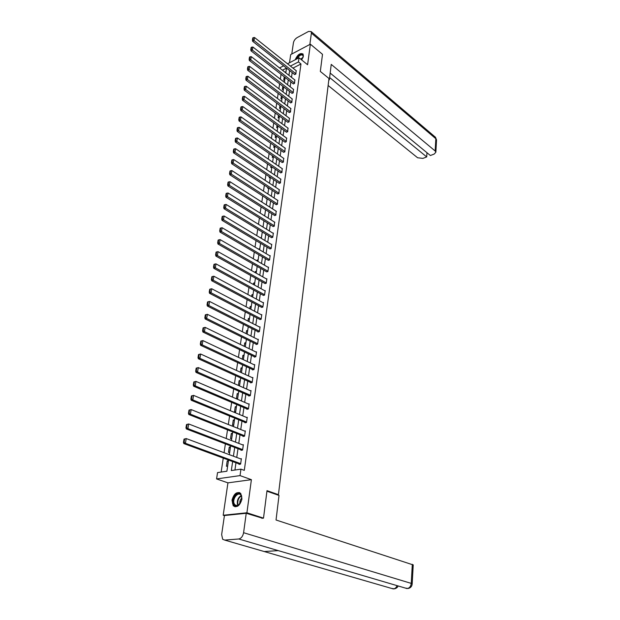 <?xml version="1.0" encoding="UTF-8"?>
<svg xmlns="http://www.w3.org/2000/svg" width="620" height="620" viewBox="0 0 620 620"><rect width="100%" height="100%" fill="white"/><g stroke="black" fill="none" stroke-linecap="round" stroke-linejoin="round"><path stroke-width="0.93" d="M301.692 59.954L303.374 56.118L303.064 54.072C300.219 52.638 297.592 54.544 295.182 59.799M231.996 500.185L233.197 505.765C237.072 507.966 239.987 505.711 241.947 499.015L240.762 493.497C236.887 491.28 233.965 493.505 231.996 500.185M277.256 494.807L278.426 494.667L328.98 78.492L320.323 71.432L322.501 54.328L310.372 44.191L290.695 54.591L289.501 62.76M224.417 515.623L223.192 515.243L246.915 512.779L251.394 479.671L240.033 475.61L216.574 478.927L217.542 472.595L226.897 471.216L228.547 460.04M251.394 479.671L227.935 482.856L223.192 515.243M227.935 482.856L216.574 478.927M281.054 74.307L280.325 79.166M279.628 83.809L278.884 88.753M278.178 93.419L277.419 98.456M276.714 103.137L275.939 108.275M275.233 112.972L274.443 118.203M273.738 122.923L272.932 128.247M272.219 132.99L271.405 138.415M270.684 143.181L269.855 148.699M269.134 153.489L268.282 159.108M267.561 163.92L266.701 169.648M265.972 174.476L265.089 180.311M264.36 185.163L263.469 191.1M262.733 195.974L261.818 202.027M261.082 206.925L260.152 213.086M259.416 218.008L258.47 224.293M257.726 229.229L256.757 235.631M256.013 240.599L255.029 247.109M254.278 252.1L253.278 258.742M252.526 263.756L251.511 270.514M250.751 275.551L249.713 282.441M248.946 287.502L247.892 294.523M247.124 299.607L246.047 306.76M245.28 311.868L244.179 319.161M243.404 324.291L242.288 331.723M241.513 336.885L240.374 344.449M239.591 349.634L238.429 357.353M237.646 362.56L236.46 370.419M235.67 375.658L234.469 383.672M233.67 388.934L232.446 397.102M231.647 402.388L230.392 410.711M229.594 416.028L228.315 424.514M227.509 429.854L226.207 438.511M225.401 443.874L224.068 452.701M223.254 458.095L221.154 472.068M278.426 494.667L267.003 490.653L263.508 518.134L261.826 518.297M263.508 518.134L246.915 512.779M285.975 71.703L284.975 72.215M227.656 466.1L226.409 466.286L227.207 460.924L228.447 460.73M229.71 452.197L228.47 452.399L229.261 447.105L230.493 446.896M231.74 438.479L230.508 438.696L231.283 433.481L232.508 433.248M233.74 424.948L232.516 425.18L233.275 420.027L234.499 419.786M235.716 411.587L234.492 411.843L235.251 406.759L236.468 406.503M237.662 398.412L236.445 398.675L237.197 393.661L238.406 393.39M239.583 385.408L238.785 385.594M240.32 380.447L239.111 380.734L238.413 385.423M242.211 367.675L241.01 367.978L240.374 372.217M244.071 355.074L242.877 355.384L242.312 359.181M245.915 342.628L244.722 342.945L244.218 346.317M247.729 330.336L246.543 330.677L246.109 333.622M249.527 318.207L248.341 318.556L247.969 321.098M251.294 306.226L250.124 306.582L249.806 308.729M253.045 294.399L251.875 294.771L251.612 296.523M254.774 282.72L253.611 283.1L253.402 284.479M256.478 271.18L255.324 271.568L255.169 272.575M258.16 259.78L257.013 260.183L256.913 260.834M259.827 248.527L258.633 249.232M261.469 237.406L260.377 237.801M263.097 226.416L262.376 226.688M266.685 198.524L266.135 198.749L266.213 198.222M268.522 187.891L267.693 188.232L267.809 187.426M270.32 177.382L269.235 177.839L269.398 176.762M271.87 167.098L270.762 167.571L270.963 166.23M273.374 156.938L272.265 157.418L272.505 155.822M274.854 146.893L273.761 147.389L274.032 145.53M276.326 136.966L275.233 137.47L275.544 135.369M277.776 127.154L276.683 127.658L277.031 125.317M279.209 117.444L278.124 117.963L278.512 115.39M280.627 107.857L279.55 108.376L279.969 105.57M282.03 98.363L280.953 98.898L281.403 95.868M283.418 88.986L282.348 89.52L282.829 86.273M284.789 79.709L283.728 80.251L284.239 76.787M232.639 461.543L231.322 470.564L240.94 469.146L244.296 470.371L300.979 63.976L292.958 68.107M292.183 72.594L291.501 77.345M290.834 81.941L290.144 86.777M289.478 91.388L288.765 96.309M288.099 100.944L287.378 105.958M286.704 110.608L285.975 115.715M285.301 120.389L284.549 125.589M283.875 130.278L283.108 135.571M282.433 140.291L281.658 145.677M280.976 150.412L280.186 155.899M279.496 160.658L278.69 166.245M278.008 171.019L277.187 176.708M276.497 181.505L275.66 187.302M274.962 192.123L274.118 198.02M273.42 202.864L272.552 208.87M271.854 213.737L270.971 219.86M270.266 224.742L269.367 230.981M268.662 235.887L267.747 242.234M267.034 247.163L266.104 253.634M265.391 258.587L264.438 265.174M263.725 270.149L262.756 276.853M262.035 281.852L261.051 288.688M260.33 293.71L259.331 300.677M258.602 305.722L257.579 312.813M256.851 317.882L255.804 325.113M255.076 330.204L254.014 337.567M253.278 342.682L252.193 350.192M251.457 355.33L250.356 362.971M249.612 368.14L248.488 375.929M247.737 381.122L246.597 389.058M245.846 394.274L244.675 402.364M243.924 407.604L242.738 415.857M241.978 421.12L240.762 429.528M240.002 434.814L238.77 443.385M238.003 448.702L236.747 457.436M235.972 462.776L234.926 470.038M239.072 463.915L239.01 464.372L240.606 464.124L241.381 458.692L240.483 458.831M241.079 449.872L241.01 450.321L242.598 450.058L243.358 444.695L242.521 444.842M243.048 436.023L242.986 436.464L244.567 436.178L245.319 430.892L244.528 431.039M244.993 422.36L244.931 422.793L246.504 422.491L247.248 417.275L246.496 417.423M246.915 408.875L246.853 409.308L248.419 408.983L249.147 403.837L248.442 403.992M248.814 395.576L248.752 396.002L250.31 395.661L251.03 390.585L250.356 390.732M250.681 382.455L250.62 382.873L252.169 382.517L252.883 377.503L252.239 377.65M252.526 369.497L252.464 369.915L254.014 369.536L254.712 364.591L254.099 364.746M254.347 356.717L254.293 357.128L255.828 356.733L256.517 351.85L255.936 352.005M256.145 344.1L256.091 344.503L257.618 344.092L258.3 339.279L257.742 339.427M257.92 331.646L257.866 332.041L259.385 331.623L260.059 326.864L259.524 327.011M259.672 319.354L261.129 319.308L261.795 314.611L261.284 314.759M261.4 307.21L262.849 307.148L263.508 302.513L263.019 302.661M263.105 295.228L264.554 295.143L265.205 290.563L264.732 290.718M264.794 283.394L266.236 283.294L266.871 278.767L266.414 278.923M266.461 271.707L267.894 271.583L268.522 267.119L268.088 267.274M268.103 260.168L269.529 260.028L270.157 255.618L269.731 255.766M269.723 248.767L271.149 248.612L271.762 244.257L271.351 244.404M271.328 237.506L272.746 237.336L273.358 233.035L272.955 233.182M272.916 226.385L274.327 226.199L274.544 222.092M274.482 215.404L275.885 215.194L276.109 211.141M276.024 204.546L277.427 204.321L277.651 200.322M277.551 193.82L278.946 193.587L279.178 189.627M279.062 183.225L280.449 182.97L280.682 179.064M280.558 172.755L281.937 172.484L282.17 168.625M282.03 162.409L283.402 162.122L283.642 158.309M283.487 152.179L284.851 151.885L285.099 148.11M284.929 142.073L286.285 141.763L286.533 138.035M286.347 132.076L287.703 131.758L287.951 128.077M287.757 122.202L289.106 121.869L289.354 118.226M289.153 112.437L290.493 112.088L290.741 108.492M290.524 102.781L291.865 102.424L292.113 98.867M291.88 93.24L293.214 92.868L293.469 89.35M293.229 83.801L294.554 83.421L294.81 79.941M294.554 74.47L295.88 74.075L296.135 70.641M287.525 63.79L299.026 57.792L307.59 64.744L310.372 44.191M299.026 57.792L298.445 61.923L290.416 66.084M300.979 63.976L298.445 61.923M240.94 469.146L240.033 475.61M279.543 67.952L283.627 65.821M285.804 72.865L286.51 68.107L282.433 70.215M229.346 454.669L230.64 445.881M231.431 440.541L232.709 431.915M233.492 426.599L234.748 418.143M235.53 412.85L236.755 404.558M237.53 399.296L238.739 391.158M239.514 385.911L240.692 377.929M241.467 372.713L242.621 364.878M243.389 359.693L244.528 352.005M245.287 346.836L246.404 339.295M247.163 334.157L248.263 326.756M249.015 321.633L250.093 314.371M250.844 309.279L251.898 302.149M252.65 297.081L253.681 290.083M254.425 285.037L255.44 278.171M256.184 273.149L257.184 266.414M257.92 261.415L258.897 254.797M259.633 249.821L260.594 243.327M261.33 238.374L262.276 231.996M263.004 227.067L263.926 220.813M264.655 215.907L265.562 209.762M266.282 204.871L267.173 198.842M267.894 193.983L268.77 188.054M269.483 183.218L270.343 177.398M271.056 172.585L271.901 166.873M272.614 162.076L273.443 156.465M274.149 151.691L274.962 146.188M275.668 141.43L276.466 136.028M277.163 131.293L277.946 125.984M278.644 121.272L279.419 116.056M280.108 111.367L280.868 106.245M281.558 101.572L282.301 96.542M282.991 91.9L283.72 86.955M284.402 82.328L285.123 77.477M289.633 70.572L288.935 75.33M288.269 79.934L287.564 84.777M286.889 89.396L286.169 94.325M285.495 98.968L284.758 103.99M284.084 108.647L283.34 113.762M282.65 118.443L281.899 123.644M281.209 128.348L280.434 133.649M279.752 138.369L278.961 143.77M278.272 148.513L277.466 154.008M276.776 158.774L275.962 164.37M275.264 169.151L274.428 174.856M273.73 179.661L272.885 185.465M272.18 190.293L271.32 196.207M270.615 201.058L269.731 207.072M269.026 211.947L268.127 218.077M267.414 222.975L266.507 229.222M265.786 234.135L264.864 240.498M264.143 245.442L263.198 251.922M262.469 256.882L261.508 263.485M260.788 268.468L259.803 275.195M259.075 280.201L258.075 287.052M257.339 292.082L256.324 299.057M255.587 304.118L254.549 311.224M253.812 316.308L252.758 323.547M252.015 328.654L250.937 336.032M250.185 341.163L249.093 348.68M248.341 353.834L247.225 361.499M246.465 366.676L245.326 374.488M244.575 379.688L243.412 387.647M242.653 392.871L241.467 400.985M240.7 406.239L239.498 414.509M238.723 419.779L237.499 428.211M236.724 433.512L235.476 442.107M234.693 447.431L233.422 456.196M228.354 461.35L227.207 460.924M230.4 447.547L229.261 447.105M232.415 433.923L231.283 433.481M234.399 420.484L233.275 420.027M236.36 407.224L235.251 406.759M238.297 394.142L237.197 393.661M240.203 381.222L239.111 380.734M242.087 368.474L241.01 367.978M243.954 355.896L242.877 355.384M245.791 343.472L244.722 342.945M247.605 331.204L246.543 330.677M249.395 319.091L248.341 318.556M251.162 307.132L250.124 306.582M252.906 295.322L251.875 294.771M254.634 283.666L253.611 283.1M256.339 272.141L255.324 271.568M258.021 260.764L257.013 260.183M259.679 249.527L258.679 248.938M240.669 463.675L185.419 443.285L183.822 443.579L239.924 464.233M184.024 439.123L186.225 438.565L185.419 443.285L184.094 442.308L184.667 438.999L184.024 439.123L183.458 442.424L184.094 442.308M241.312 459.141L186.225 438.565L184.667 438.999M183.822 443.579L183.458 442.424M241.661 496.217L241.637 500.177L238.514 505.238C236.034 506.718 234.298 506.083 233.322 503.332C231.369 496.914 240.033 489.475 241.661 496.217M241.893 497.992L240.87 495C238.181 491.544 232.446 498.356 233.965 503.177L234.81 504.82C235.902 505.936 237.22 505.974 238.77 504.943L239.917 503.851M239.932 503.828L239.932 503.835C239.537 501.541 240.196 499.596 241.893 498.007M239.87 492.768C236.104 491.226 231.167 498.875 232.709 503.851L233.756 505.904L235.12 506.827M296.352 59.187C298.685 54.994 300.901 53.615 302.986 55.048L303.11 57.234L300.731 59.171M303.219 56.614L302.94 55.436C301.188 54.219 299.228 55.343 297.065 58.815M302.986 53.956C300.312 53.343 297.91 55.188 295.794 59.473M266.933 491.187L279.015 495.427L276.04 520.002L413.222 564.936M224.703 540.09L264.228 551.537L278.248 550.622L238.739 538.982L224.703 540.09L222.665 539.268L221.65 534.572L224.432 515.53L246.233 513.275L262.524 518.227M238.739 538.982C241.234 538.423 242.854 536.339 243.59 532.712L246.233 513.275M405.317 588.07L408.231 588.481C410.657 587.9 411.975 586.365 412.184 583.877L412.176 583.978M391.646 588.442L394.553 588.829C396.575 588.202 397.746 587.233 398.079 585.939M328.786 80.089L329.36 79.809L331.227 64.387L435.163 150.978L435.837 138.717L311.395 33.108L309.853 44.462M328.863 79.406L329.36 79.809M328.127 85.483L417.601 157.759L422.894 158.394L426.715 156.922L329.631 77.547M311.395 33.108L311.163 31.581L308.574 31.426L297.12 37.626C295.143 38.889 293.911 40.602 293.423 42.78L291.78 54.018M330.173 73.059L430.381 155.519L434.248 154.031L435.868 152.187L435.163 150.978M426.963 152.714L426.715 156.922M242.668 449.608L187.914 428.621L186.333 428.932L241.87 450.174M186.527 424.514L188.705 423.964L187.914 428.621L186.605 427.645L187.162 424.39L186.527 424.514L185.969 427.769L186.605 427.645M243.296 445.144L188.705 423.964L187.162 424.39M186.333 428.932L185.969 427.769M244.629 435.736L190.379 414.16L188.798 414.493L243.792 436.317M188.999 410.114L191.161 409.572L190.379 414.16L189.077 413.191L189.627 409.983L188.999 410.114L188.449 413.331L189.077 413.191M245.256 431.334L191.161 409.572L189.627 409.983M188.798 414.493L188.449 413.331M246.566 422.057L192.805 399.908L191.239 400.264L245.698 422.646M191.433 395.924L193.579 395.382L192.805 399.908L191.518 398.947L192.06 395.777L191.433 395.924L190.89 399.094L191.518 398.947M247.186 417.71L193.579 395.382L192.06 395.777M191.239 400.264L190.89 399.094M248.481 408.557L195.199 385.857L193.634 386.229L247.581 409.161M193.828 381.928L195.959 381.393L195.199 385.857L193.921 384.904L194.455 381.781L193.828 381.928L193.293 385.051L193.921 384.904M249.093 404.271L195.959 381.393L194.455 381.781M193.634 386.229L193.293 385.051M250.371 395.235L197.563 372L196.005 372.395L249.434 395.854M250.968 391.003L198.307 367.598L197.563 372L196.284 371.054L196.811 367.978L196.191 368.133L195.664 371.21L196.284 371.054M196.005 372.395L195.664 371.21M196.811 367.978L198.307 367.598M252.231 382.098L199.888 358.337L198.338 358.755L251.271 382.718M252.821 377.921L200.624 354.005L199.888 358.337L198.625 357.399L199.144 354.361L198.524 354.531L198.005 357.57L198.625 357.399M198.338 358.755L198.005 357.57M199.144 354.361L200.624 354.005M254.068 369.125L202.182 344.867L200.64 345.301L253.092 369.76M254.657 365.002L202.911 340.589L202.182 344.867L200.927 343.937L201.438 340.938L200.826 341.116L200.306 344.108L200.927 343.937M200.64 345.301L200.306 344.108M201.438 340.938L202.911 340.589M255.882 356.329L204.445 331.584L202.911 332.033L254.882 356.973M256.463 352.261L205.166 327.36L204.445 331.584L203.197 330.654L203.701 327.701L203.089 327.879L202.585 330.832L203.197 330.654M202.911 332.033L202.585 330.832M203.701 327.701L205.166 327.36M257.672 343.689L206.677 318.478L205.15 318.944L256.657 344.348M258.246 339.675L207.382 314.317L206.677 318.478L205.437 317.556L205.941 314.642L205.328 314.828L204.833 317.742L205.437 317.556M205.15 318.944L204.833 317.742M205.941 314.642L207.382 314.317M259.439 331.219L208.878 305.551L207.359 306.032L258.408 331.894M260.005 327.259L209.576 301.444L208.878 305.551L207.654 304.629L208.142 301.754L207.537 301.956L207.041 304.831L207.654 304.629M207.359 306.032L207.041 304.831M208.142 301.754L209.576 301.444M261.183 318.913L211.048 292.795L209.537 293.299L260.137 319.594M261.741 314.999L211.738 288.75L211.048 292.795L209.831 291.888L210.32 289.052L209.715 289.253L209.227 292.09L209.831 291.888M209.537 293.299L209.227 292.09M210.32 289.052L211.738 288.75M262.911 306.76L213.195 280.217L211.691 280.728L261.841 307.45M263.454 302.901L213.877 276.218L213.195 280.217L211.986 279.31L212.458 276.512L211.862 276.721L211.381 279.519L211.986 279.31M211.691 280.728L211.381 279.519M212.458 276.512L213.877 276.218M264.608 294.763L215.31 267.801L213.807 268.328L263.531 295.461M265.151 290.951L215.977 263.856L215.31 267.801L214.101 266.902L214.574 264.135L213.978 264.353L213.505 267.112L214.101 266.902M213.807 268.328L213.505 267.112M214.574 264.135L215.977 263.856M266.29 282.914L217.395 255.549L215.899 256.099L265.205 283.619M266.817 279.147L218.062 251.658L217.395 255.549L216.202 254.657L216.667 251.929L216.07 252.146L215.605 254.874L216.202 254.657M215.899 256.099L215.605 254.874M216.667 251.929L218.062 251.658M267.941 271.211L219.457 243.458L217.969 244.017L266.848 271.932M268.468 267.491L220.108 239.615L219.457 243.458L218.271 242.567L218.728 239.878L218.131 240.103L217.674 242.792L218.271 242.567M217.969 244.017L217.674 242.792M218.728 239.878L220.108 239.615M269.584 259.656L221.487 231.524L220.007 232.105L268.483 260.385M270.103 255.983L222.131 227.734L221.487 231.524L220.309 230.64L220.759 227.99L220.17 228.222L219.713 230.873L220.309 230.64M220.007 232.105L219.713 230.873M220.759 227.99L222.131 227.734M271.196 248.248L223.495 219.751L222.022 220.34L270.088 248.984M271.715 244.621L224.13 216.008L223.495 219.751L222.324 218.868L222.774 216.248L222.185 216.488L221.735 219.108L222.324 218.868M222.022 220.34L221.735 219.108M222.774 216.248L224.13 216.008M272.792 236.979L225.471 208.119L224.006 208.723L271.684 237.724M273.304 233.391L226.106 204.429L225.471 208.119L224.308 207.251L224.75 204.662L224.169 204.902L223.727 207.491L224.308 207.251M224.006 208.723L223.727 207.491M224.75 204.662L226.106 204.429M274.373 225.843L227.431 196.641L225.967 197.261L273.25 226.595M274.877 222.301L228.052 192.998L227.431 196.641L226.269 195.773L226.711 193.223L226.129 193.471L225.688 196.021L226.269 195.773M225.967 197.261L225.688 196.021M226.711 193.223L228.052 192.998M275.931 214.846L229.361 185.31L227.904 185.938L274.807 215.605M276.427 211.35L229.974 181.714L229.361 185.31L228.206 184.45L228.641 181.924L228.059 182.179L227.625 184.698L228.206 184.45M227.904 185.938L227.625 184.698M228.641 181.924L229.974 181.714M277.473 203.98L231.268 174.127L229.819 174.763L276.342 204.747M277.962 200.524L231.872 170.57L231.268 174.127L230.121 173.267L230.547 170.779L229.974 171.035L229.547 173.523L230.121 173.267M229.819 174.763L229.547 173.523M230.547 170.779L231.872 170.57M278.992 193.239L233.151 163.076L231.71 163.726L277.861 194.021M279.481 189.828L233.748 159.565L233.151 163.076L232.012 162.223L232.43 159.766L231.857 160.022L231.438 162.479L232.012 162.223M231.71 163.726L231.438 162.479M232.43 159.766L233.748 159.565M280.496 182.637L235.003 152.163L233.57 152.83L279.356 183.419M280.976 179.258L235.6 148.699L235.003 152.163L233.879 151.319L234.29 148.885L233.717 149.157L233.306 151.582L233.879 151.319M233.57 152.83L233.306 151.582M234.29 148.885L235.6 148.699M281.984 172.151L236.84 141.391L235.414 142.065L280.837 172.949M282.457 168.818L237.429 137.966L236.84 141.391L235.724 140.546L236.135 138.144L235.561 138.415L235.151 140.817L235.724 140.546M235.414 142.065L235.151 140.817M236.135 138.144L237.429 137.966M283.449 161.797L238.654 130.743L237.235 131.432L282.309 162.595M283.913 158.503L239.235 127.364L238.654 130.743L237.537 129.906L237.948 127.542L237.375 127.813L236.972 130.184L237.537 129.906M237.235 131.432L236.972 130.184M237.948 127.542L239.235 127.364M284.898 151.559L240.444 120.233L239.033 120.931L283.751 152.365M285.363 148.304L241.017 116.893L240.444 120.233L239.335 119.397L239.738 117.056L239.173 117.335L238.77 119.675L239.335 119.397M239.033 120.931L238.77 119.675M239.738 117.056L241.017 116.893M286.332 141.438L242.211 109.849L240.808 110.554L285.185 142.251M286.789 138.221L242.776 106.547L242.211 109.849L241.11 109.019L241.513 106.71L240.947 106.989L240.552 109.298L241.11 109.019M240.808 110.554L240.552 109.298M241.513 106.71L242.776 106.547M287.75 131.44L243.962 99.588L242.56 100.3L286.603 132.262M288.199 128.255L244.52 96.325L243.962 99.588L242.87 98.766L243.257 96.48L242.699 96.767L242.304 99.053L242.87 98.766M242.56 100.3L242.304 99.053M243.257 96.48L244.52 96.325M289.153 121.551L245.69 89.451L244.288 90.179L288.005 122.38M289.594 118.404L246.241 86.234L245.69 89.451L244.598 88.637L244.985 86.374L244.427 86.668L244.04 88.924L244.598 88.637M244.288 90.179L244.04 88.924M244.985 86.374L246.241 86.234M290.54 111.778L247.396 79.438L246.001 80.174L289.385 112.615M290.981 108.671L247.938 76.252L247.396 79.438L246.31 78.624L246.698 76.392L246.14 76.686L245.76 78.918L246.31 78.624M246.001 80.174L245.76 78.918M246.698 76.392L247.938 76.252M291.904 102.114L249.077 69.541L247.698 70.285L290.757 102.959M292.346 99.045L249.62 66.394L249.077 69.541L248.008 68.735L248.38 66.526L247.829 66.828L247.45 69.029L248.008 68.735M247.698 70.285L247.45 69.029M248.38 66.526L249.62 66.394M293.26 92.566L250.744 59.768L249.364 60.512L292.105 93.411M293.694 89.52L251.278 56.652L250.744 59.768L249.682 58.954L250.054 56.777L249.496 57.079L249.124 59.256L249.682 58.954M249.364 60.512L249.124 59.256M250.054 56.777L251.278 56.652M294.601 83.119L252.394 50.104L251.022 50.856L293.446 83.971M295.027 80.112L252.913 47.027L252.394 50.104L251.333 49.298L251.697 47.143L251.147 47.453L250.782 49.6L251.333 49.298M251.022 50.856L250.782 49.6M251.697 47.143L252.913 47.027M295.918 73.78L254.022 40.548L252.65 41.315L294.771 74.64M296.344 70.804L254.533 37.51L254.022 40.548L252.968 39.75L253.324 37.626L252.782 37.928L252.417 40.06L252.968 39.75M252.65 41.315L252.417 40.06M253.324 37.626L254.533 37.51M237.902 505.439L237.437 504.316C236.925 500.348 238.196 497.418 241.242 495.527M241.428 495.876C238.568 497.775 237.39 500.588 237.894 504.316L238.266 505.261M302.917 57.761L301.033 59.419M243.59 532.712L411.246 583.389L412.308 564.293M397.079 585.644C396.265 587.667 395.01 588.76 393.328 588.93L264.228 551.537M278.248 550.622L407.022 588.574C409.433 588.202 410.835 586.474 411.246 583.389L412.184 583.877L413.23 564.828M436.519 140.244L434.868 136.733M237.282 505.633L234.81 504.82M311.163 31.581L435.472 137.252L436.534 139.942L435.868 152.187"/></g></svg>
